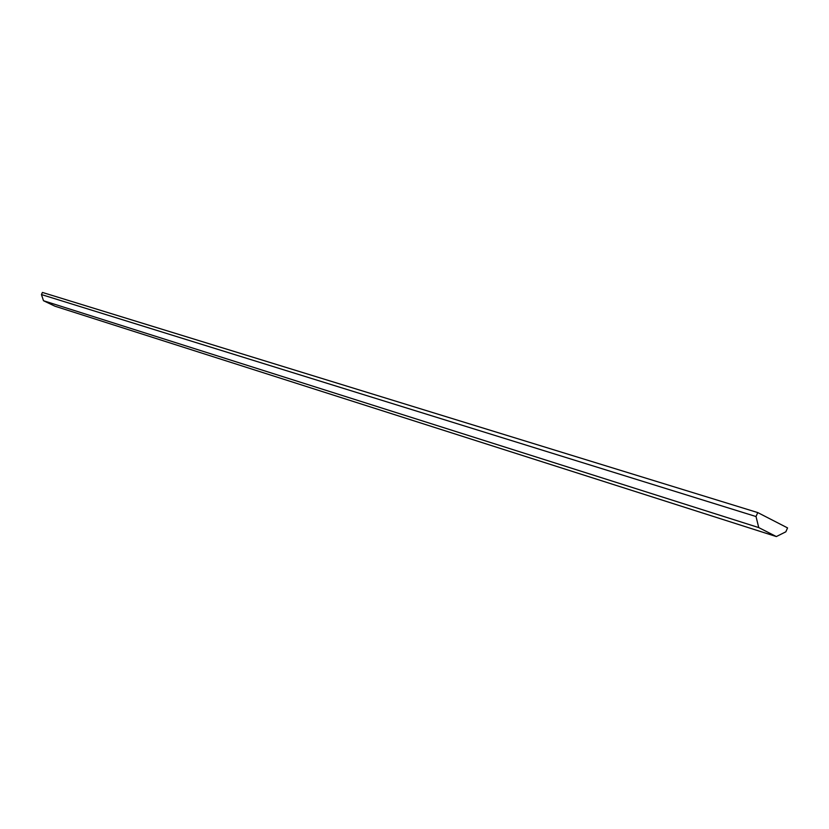 <?xml version="1.0" encoding="UTF-8"?>
<svg xmlns="http://www.w3.org/2000/svg" width="829" height="829" viewBox="0 0 829 829"><rect width="100%" height="100%" fill="white"/><g stroke="black" fill="none" stroke-linecap="round" stroke-linejoin="round"><path stroke-width="1.24" d="M785.84 531.814L787.55 527.897L757.758 512.581L756.027 516.54L758.742 527.586L776.348 536.56L785.84 531.814M756.027 516.54L41.45 294.564L42.424 292.44L757.758 512.581M41.45 294.564L43.491 300.73L758.742 527.586M43.491 300.73L54.942 306.202L776.348 536.56"/></g></svg>
